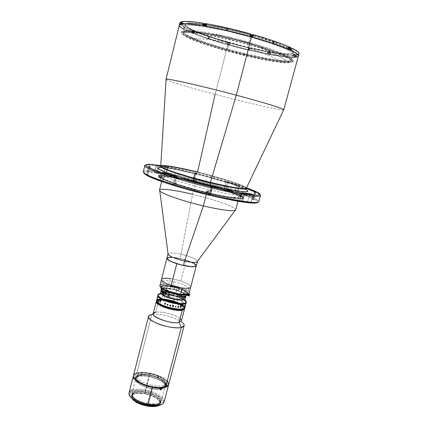 <?xml version="1.0" encoding="UTF-8"?>
<svg xmlns="http://www.w3.org/2000/svg" width="428" height="428" viewBox="0 0 428 428"><rect width="100%" height="100%" fill="white"/><g stroke="black" fill="none" stroke-linecap="round" stroke-linejoin="round"><path stroke-width="0.32" stroke-dasharray="2.14 1.6" d="M239.075 39.761C257.239 44.977 274.07 52.585 289.569 62.59L283.106 62.44C261.941 60.765 208.891 47.043 189.567 38.247C183.2 35.401 180.926 33.48 182.751 32.485C202.102 32.17 220.88 34.593 239.075 39.761C220.88 34.593 202.102 32.17 182.751 32.485C186.72 30.217 219.494 36.005 250.685 44.892C281.934 53.751 298.894 61.958 289.569 62.59C274.07 52.585 257.239 44.977 239.075 39.761L239.075 39.761M161.618 167.482C170.451 168.065 186.849 171.746 196.682 174.153L197.479 172.372C186.223 169.547 162.191 164.357 160.655 166.401C162.191 164.357 186.223 169.547 197.479 172.372L196.682 174.153C208.131 176.892 233.865 183.869 244.896 189.021M246.266 188.545C245.87 185.426 209.881 175.196 197.479 172.372C209.881 175.196 245.87 185.426 246.266 188.545M179.332 25.182C178.337 28.564 201.042 37.439 227.846 44.833L215.134 94.369C189.54 87.601 167.252 80.924 166.085 79.48M166.096 79.255C164.368 80.041 187.764 87.135 215.134 94.369L197.57 172.002C177.048 166.941 159.58 164.074 160.746 166.235M246.266 188.352C247.759 187.362 238.326 183.612 227.124 180.151C215.423 176.62 205.574 173.902 197.57 172.002L197.479 172.372L197.57 172.002C222.817 178.128 248.962 186.736 246.266 188.352M144.808 165.695C145.247 163.218 168.52 167.086 194.815 173.559L195.131 172.859L190.043 171.633L160.789 165.615C170.301 167.177 181.75 169.59 195.131 172.859L194.815 173.559C173.137 168.3 157.713 165.433 148.537 164.941L145.873 165.085M146.799 174.656C133.402 167.717 160.27 170.911 193.397 179.086L194.815 173.559L193.397 179.086C167.123 172.655 143.829 168.99 143.327 171.714M144.092 173.319L143.995 172.735L144.445 172.302L146.916 171.874L157.451 172.725L173.693 175.582L193.301 179.974C225.497 187.71 259.411 199.132 257.731 202.273L257.308 201.235L256.345 200.448L252.916 198.549L240.846 193.729L218.778 186.742L193.301 179.974L193.397 179.086L193.301 179.974C167.177 173.581 144.092 170.012 143.969 172.853M238.396 185.463L237.01 185.073L235.079 192.338L236.459 192.734L238.396 185.463L236.459 192.734L237.759 192.932L237.208 192.67L239.14 185.426L239.696 185.672L238.396 185.463L239.696 185.666L239.14 185.426L237.208 192.67L223.7 188.577L224.566 188.935L225.192 186.56L224.566 188.935L223.705 188.598L226.027 189.053L227.915 181.884L226.027 189.053L237.706 192.953L224.566 188.935L235.079 192.338L237.01 185.073L238.396 185.463M241.676 201.535L243.837 193.461L241.676 201.535L242.671 201.732L244.837 193.665L242.671 201.732L251.011 202.551L247.641 201.583L249.599 194.328L247.641 201.583L251.006 202.556L252.985 194.654L250.845 202.583L242.671 201.732L239.953 200.775L241.676 201.535M242.05 192.932L239.953 200.775L247.641 201.583L239.953 200.775L242.05 192.932M173.399 185.105L175.48 176.871L173.399 185.105L175.031 185.329L174.153 184.939L176.154 177.021L174.153 184.939L175.025 185.308L173.399 185.105M174.33 176.555L172.249 184.789L174.33 176.555M252.862 199.523L254.863 192.119L252.862 199.523L252.172 199.421L253.943 199.892L252.862 199.523L253.927 199.903L253.248 199.79L255.291 192.231L253.248 199.79L252.183 199.411L252.862 199.523M207.559 193.151C227.894 198.068 243.355 200.176 243.414 198.298C244.415 195.944 219.302 187.464 195.131 181.659L195.954 178.444C214.829 183.018 234.849 189.219 241.67 192.723C243.548 193.675 244.436 194.398 244.329 194.89C244.297 196.677 228.841 194.478 208.5 189.534L207.559 193.151L208.5 189.534C182.585 183.339 157.739 174.79 159.269 172.891C159.553 172.168 161.998 172.077 166.599 172.623C173.955 173.543 183.74 175.485 195.954 178.444L195.131 181.659C175.624 176.898 158.734 174.314 158.419 176.315C156.857 178.332 181.659 186.983 207.559 193.151L189.995 188.561L174.378 183.778L163.368 179.648L160.142 178.037L158.408 176.363L160.356 175.651L165.641 175.919L183.783 179.07L206.885 184.677L228.268 191.097L236.267 194.028L241.51 196.457L243.425 198.153L243.264 198.522L241.686 198.94L236.256 198.688L227.482 197.383L207.559 193.151M147.494 174.046L149.377 166.422L147.494 174.046L146.649 173.929L148.473 174.383L147.494 174.046L148.468 174.373L147.623 174.26L149.549 166.465L147.623 174.26L146.649 173.934L147.494 174.046M156.108 173.254L157.959 165.813L156.108 173.254L157.365 173.501L159.216 166.064L157.365 173.501L154.315 172.65L156.108 173.254M154.583 172.634L156.386 165.347L154.583 172.634L163.442 173.864L165.272 166.562L168.011 167.353L167.498 167.321L165.663 174.645L166.182 174.667L163.442 173.864L154.583 172.634M209.228 194.692L211.336 186.603L209.228 194.692L208.415 194.579L210.346 195.082L209.228 194.692L210.325 195.098L209.533 194.97L211.694 186.694L209.533 194.97L208.425 194.601L209.228 194.692M195.452 173.126L196.404 173.442L195.682 173.319L193.847 180.477L194.563 180.589L193.617 180.268L195.452 173.126L193.617 180.268L192.9 180.156L193.847 180.477L195.682 173.319L194.729 173.008L196.393 173.426L195.452 173.126M165.663 174.645L157.365 173.501L165.663 174.645L167.498 167.321L168.011 167.359L165.272 166.562L163.442 173.864L165.663 174.645M160.73 166.257L167.498 167.321L160.73 166.257M160.773 165.818L165.272 166.562L160.773 165.818M160.382 180.793L162.415 172.65L160.382 180.793L172.249 184.789L160.382 180.793M163.041 181.199L159.901 180.541L162.774 181.108L174.153 184.939L163.041 181.199L164.962 173.527L163.041 181.199M225.294 186.175L226.466 181.739L237.01 185.073L225.588 181.392L239.14 185.426L225.652 181.376L226.466 181.739L225.294 186.175M193.617 180.268L194.558 180.573L193.617 180.268M258.844 201.588C260.037 198.341 225.818 186.886 193.397 179.086C232.869 188.497 272.615 202.984 254.382 202.481M194.815 173.559C214.963 178.53 232.115 183.505 246.277 188.481C232.115 183.505 214.963 178.53 194.815 173.559M259.828 194.558L255.586 192.172C258.972 193.724 260.604 194.868 260.47 195.607M195.131 172.859C215.402 177.866 232.532 182.842 246.533 187.79L225.503 181.017L195.131 172.859M246.844 190.096L242.355 187.887L231.644 184.003L204.948 176.245L177.438 169.868L165.609 167.872L160.029 167.45M283.657 109.884C281.592 110.782 246.892 102.816 215.134 94.369C248.695 103.303 285.241 111.601 283.753 109.68M215.134 94.369L227.846 44.833L249.251 50.306L264.643 53.634L282.245 56.566L292.083 57.373L282.245 56.566L264.643 53.634L249.251 50.306L227.846 44.833C260.839 54.105 297.519 60.289 298.396 55.977C297.519 60.289 260.839 54.105 227.846 44.833C207.89 39.242 193.333 34.122 184.174 29.468L191.535 32.865L203.257 37.252L227.846 44.833L228.006 44.207L227.846 44.833L203.257 37.252L191.535 32.865L184.174 29.468M297.412 56.822L298.198 56.33L297.412 56.822M179.332 25.188L179.498 26.001L179.332 25.188M192.942 33.058L192.354 32.956L192.942 33.058M228.236 44.699L227.643 44.592L228.236 44.699M268.709 54.147L268.072 54.051L268.709 54.147M294.55 56.667L293.859 56.571L294.55 56.667M289.216 49.921L288.488 49.825L289.216 49.921M251.257 36.872L250.541 36.781L251.257 36.872M204.712 26.199L204.044 26.087L204.712 26.199M181.552 25.091L180.932 24.985L181.552 25.091M250.615 37.086L276.311 45.245L287.049 49.6L293.116 53.045L294.4 54.698L294.223 55.314L293.522 55.784L290.601 56.287L282.844 55.961L271.775 54.447L243.591 48.541L214.161 40.355L201.524 36.096L191.594 32.121L185.276 28.756L183.441 27.012L183.302 26.317L184.645 25.343L186.143 25.075L190.77 25.017L206.012 26.857L227.215 31.116L250.615 37.086L227.215 31.116L201.524 26.151L193.868 25.231L186.143 25.075L183.698 25.76L183.302 26.317L184.104 27.825L186.929 29.789L194.547 33.395L205.483 37.498L218.804 41.789L243.591 48.541L271.775 54.447L282.844 55.961L290.601 56.287L293.522 55.784L294.223 55.314L294.4 54.698L293.116 53.045L287.049 49.6L276.311 45.245L250.615 37.086M195.591 180.397L196.971 180.862L195.928 180.702L195.682 181.649L195.575 182.077L196.618 182.232L195.238 181.766L195.591 180.397L195.238 181.766L196.618 182.237L194.205 181.627L195.575 182.077L195.928 180.702L194.547 180.236L195.591 180.397M235.742 209.875C236.775 207.361 214.358 199.421 192.573 194.275L181.001 254.232L192.573 194.275L195.687 182.178C217.504 187.411 240.071 195.045 239.145 197.142C237.476 198.651 226.717 197.105 206.863 192.504L206.344 194.489L206.863 192.504C183.649 186.977 161.335 179.204 162.715 177.379C162.982 175.582 178.107 177.882 195.687 182.178L192.573 194.275C175.025 190.037 159.869 188.031 159.516 190.16M161.757 284.492L168.75 284.615L170.291 278.601C179.68 279.816 191.674 284.727 190.722 287.06C190.674 285.315 187.378 283.32 180.835 281.078L186.255 260.192C192.846 262.375 196.19 264.236 196.297 265.777C195.462 263.429 190 260.994 179.904 258.48L181.001 254.232C173.533 252.659 169.215 252.504 168.044 253.767C169.215 252.504 173.533 252.659 181.001 254.232L179.904 258.48C172.27 256.891 167.942 256.789 166.915 258.18C167.155 256.238 177.545 257.362 186.255 260.192L180.835 281.078C172.184 278.179 161.784 277.28 161.474 279.5M195.232 181.258L195.184 181.713C170.713 175.694 151.753 173.586 161.324 178.556C167.418 181.911 187.844 188.39 207.489 193.082L207.676 192.696C187.817 187.951 167.171 181.402 161.019 178.032C152.315 173.511 167.209 174.774 189.058 179.808L195.232 181.258C224.807 188.304 253.59 198.929 240.306 198.539C234.073 198.319 223.197 196.372 207.676 192.696L207.489 193.082C222.844 196.714 233.608 198.635 239.787 198.849C252.964 199.229 224.481 188.689 195.184 181.713L195.232 181.258M160.971 175.721L162.383 176.202L161.201 176.026L160.837 177.492L162.014 177.663L160.602 177.181L160.971 175.721L160.602 177.181L159.425 177.01L160.837 177.492L161.201 176.026L159.788 175.544L160.971 175.721M207.398 191.102L208.96 191.648L207.821 191.487L207.419 193.017L208.564 193.178L207.002 192.632L207.398 191.102L207.002 192.632L205.857 192.472L207.419 193.017L207.821 191.487L206.253 190.941L207.398 191.102M240.595 194.997L242.12 195.521L241.108 195.371L240.723 196.8L241.734 196.95L240.215 196.425L240.595 194.997L240.215 196.425L239.204 196.281L240.723 196.8L241.108 195.371L239.584 194.847L240.595 194.997M197.057 261.893C199.609 260.556 190.588 256.319 181.001 254.232C190.909 256.693 196.388 259.074 197.447 261.374M192.573 194.275C216.29 199.855 240.167 208.655 235.159 210.383M195.184 181.713L173.95 177.197L165.984 176.031L160.762 175.764L158.841 176.47L160.559 178.128L165.946 180.648L174.656 183.815L198.752 190.888L219.912 195.869L235.892 198.571L241.269 198.817L242.837 198.41L242.997 198.041L242.125 197.014L239.723 195.633L228.006 191.059L210.656 185.752L195.184 181.713M195.687 182.178L209.816 185.864L225.631 190.711L236.251 194.863L238.401 196.115L239.156 197.041L237.524 197.725L232.602 197.485L218.093 195.024L198.966 190.519L177.171 184.126L169.258 181.253L164.325 178.963L162.704 177.443L164.395 176.785L169.097 177.01L176.325 178.064L195.687 182.178M160.602 177.181L162.009 177.674L159.714 177.165L160.602 177.181M175.63 183.778L177.117 184.302L174.752 183.783L175.63 183.778M207.002 192.632L208.564 193.178L206.408 192.734L205.895 192.456L207.002 192.632M234.169 197.886L235.748 198.431L233.485 197.934L234.169 197.886M240.215 196.425L241.74 196.944L240.215 196.425M223.732 189.738L225.171 190.225L223.732 189.738M169.525 176.598L170.884 177.069L169.525 176.598M171.708 257.233L182.093 259.004L192.199 262.455M196.259 265.344L196.297 265.772M167.064 257.907L167.348 257.677M177.08 263.605L183.928 265.424L189.064 266.28L193.74 266.393L195.173 265.938L195.473 265.446L193.943 263.691L188.438 261.123L180.728 258.838L173.303 257.576L168.557 257.747L167.755 258.384L167.883 258.988L171.355 261.396L177.08 263.605M250.771 35.257C273.481 41.623 290.767 48.53 292.961 51.74C297.754 57.555 261.888 52.072 229.215 42.832L229.248 42.436C262.161 51.751 298.327 57.266 293.533 51.387C291.334 48.134 273.909 41.158 251.001 34.732L248.732 43.068C274.466 50.22 292.602 57.678 291.356 60.07C290.703 63.713 257.538 57.951 227.493 49.546L229.215 42.832C259.288 51.307 292.57 56.822 293.314 52.826C294.63 50.188 276.536 42.468 250.771 35.257C217.895 25.883 184.816 20.956 185.303 24.894C184.356 28.002 204.825 36.091 229.215 42.832L227.493 49.546C203.123 42.853 182.628 35.005 183.505 32.175C182.943 28.558 215.894 33.78 248.732 43.068L251.001 34.732L256.554 36.332L280.131 44.271L289.2 48.321L293.538 51.392L293.731 52.772L293.046 53.254L290.189 53.784L282.582 53.516L271.721 52.066L244.051 46.304L215.15 38.258L202.765 34.047L193.039 30.11L186.87 26.771L185.731 25.846L184.966 24.332L186.314 23.347L187.79 23.075L192.349 22.989L207.312 24.744L228.087 28.885L251.001 34.732C221.116 26.22 189.861 21.058 185.806 23.529C180.156 25.83 202.086 34.952 229.248 42.436L229.215 42.832C202.257 35.406 180.509 26.375 186.137 24.112C190.171 21.689 221.153 26.825 250.771 35.257M208.709 38.804L209.142 38.975L208.548 38.878L209.083 36.765L209.677 36.862L209.244 36.685L208.709 38.804L208.12 38.702L208.548 38.878L209.137 38.98L208.709 38.804L209.244 36.685L208.65 36.589L209.083 36.765L208.548 38.878L208.115 38.707L208.709 38.804M249.069 50.023L249.471 50.183L248.855 50.081L249.401 47.99L250.016 48.091L249.615 47.931L249.069 50.023L249.615 47.931L249 47.829L249.401 47.99L248.855 50.081L248.454 49.921L249.069 50.023M273.38 43.726L273.824 43.913L273.091 43.8L273.733 41.377L274.471 41.489L274.027 41.297L273.38 43.726L274.027 41.297L273.289 41.19L273.733 41.377L273.091 43.8L272.641 43.613L273.38 43.726M226.829 30.634L227.316 30.837L226.61 30.73L227.241 28.275L227.942 28.382L227.455 28.173L226.829 30.634L227.455 28.173L226.749 28.071L227.241 28.275L226.61 30.73L226.123 30.527L226.829 30.634M298.204 54.506L297.053 54.87L293.661 54.094L296.278 55.003L292.164 55.18L279.345 53.96L254.746 49.343L234.678 44.453L227.947 42.324L227.108 42.388L226.733 43.849L227.402 42.281L227.027 43.747L229.585 44.459L229.986 42.977L208.302 36.664L192.9 31.046L194.569 31.324L194.093 30.977L191.273 30.367L190.893 31.881L192.22 32.111L192.595 30.597L192.22 32.111L194.376 32.806L193.847 32.79L194.221 31.276L193.847 32.79L190.893 31.881L194.307 32.838L192.525 32.56L192.9 31.046L194.756 31.298L191.273 30.367L183.746 26.723L180.857 24.701L179.888 22.909C179.744 24.583 183.537 27.071 191.273 30.367L190.893 31.881L192.525 32.56L192.9 31.046C202.048 34.754 213.449 38.536 227.108 42.388L226.733 43.849L228.006 44.207L226.733 43.849L227.375 43.758L229.585 44.459L228.006 44.207L229.285 44.56L229.964 42.993L229.585 44.459L229.285 44.56L229.665 43.1C243.441 46.882 256.506 49.921 268.859 52.227L268.468 53.703L267.447 53.233L270.731 54.115L267.43 53.2L270.731 54.115L271.122 52.633L270.277 52.264L269.886 53.741L270.277 52.264L267.821 51.724L267.623 53.329L268.014 51.852L268.859 52.227L268.468 53.703L270.731 54.115L271.122 52.633C283.143 54.752 291.527 55.544 296.278 55.003L295.86 56.555L293.715 55.945L296.631 56.426L295.86 56.555L293.191 55.677L296.631 56.426L297.053 54.87L295.39 54.404L294.967 55.961L295.39 54.404L293.608 54.126L294.619 54.538L294.202 56.095L294.619 54.538L296.278 55.003L295.86 56.555L296.631 56.426L297.053 54.87L298.867 53.998M288.857 49.327L287.771 48.872L288.52 48.904L288.97 47.241L288.215 47.219L289.301 47.674L288.857 49.327L287.846 48.84L290.12 49.183L288.52 48.904L288.97 47.241L290.569 47.519L288.237 47.198L290.425 47.931L289.981 49.589L288.857 49.327L289.301 47.674L290.51 47.947L289.981 49.589L288.857 49.327M249.792 35.786L253.226 36.455L250.99 36.289L251.429 34.615L250.99 36.289L249.792 35.786L250.241 34.063L250.578 34.283L250.273 34.037L249.829 35.754L250.23 35.615L249.792 35.786L250.241 34.063M250.813 34.374L251.3 34.534L250.813 34.374M204.579 25.653L203.594 25.322L203.969 23.824L203.594 25.322L202.487 24.835L204.579 25.653L205.001 23.957L204.579 25.653L206.312 25.921L204.579 25.653M204.306 23.738L206.74 24.219L206.451 24.021L206.023 25.723L206.451 24.021L205.344 23.535L206.74 24.209L204.306 23.738M180.065 23.829L183.072 24.845L179.733 24.091L181.488 24.578L181.879 22.973L181.488 24.578L183.082 24.835L181.825 24.321L182.221 22.711L181.825 24.321L180.065 23.829M181.563 24.519L182.435 24.647L181.563 24.519M180.381 22.55L183.478 23.224L180.461 22.213L183.468 23.24L180.381 22.55M204.916 25.236L206.023 25.723L204.916 25.236M204.68 25.594L205.627 25.734L204.68 25.594M251.14 36.241L252.156 36.391L251.14 36.241M250.68 33.887L250.273 34.037L250.68 33.887M252.092 34.738L252.648 34.845L252.092 34.738M291.58 49.867L289.981 49.589L291.58 49.867M289.034 49.29L290.061 49.45L289.034 49.29M294.373 56.063L295.341 56.223L294.373 56.063M268.581 53.575L269.474 53.719L268.581 53.575M228.178 44.148L229.017 44.282L228.178 44.148M192.937 32.512L193.766 32.64L192.937 32.512M298.396 55.966L298.198 56.33M183.125 28.323L183.724 28.425L183.125 28.323M284.385 56.55L285.043 56.651L284.385 56.55M296.112 54.484L296.829 54.591L296.112 54.484M188.705 24.401L189.347 24.508L188.705 24.401M192.777 33.159L193.6 33.304L192.777 33.159M228.012 44.774L228.846 44.924L228.012 44.774M268.41 54.206L269.298 54.34L268.41 54.206M294.191 56.731L295.16 56.87L294.191 56.731M288.846 50.001L289.868 50.14L288.846 50.001M250.947 36.974L251.948 37.145L250.947 36.974M204.498 26.322L205.44 26.477L204.498 26.322M181.392 25.209L182.258 25.354L181.392 25.209M209.244 36.685L208.655 36.583L209.244 36.685M285.241 54.34L284.577 54.249L285.241 54.34M274.027 41.297L273.294 41.206L274.027 41.297M189.438 21.924L188.796 21.817L189.438 21.924M227.455 28.173L226.76 28.061L227.455 28.173M297.048 52.136L296.331 52.034L297.048 52.136M249.615 47.931L249.005 47.845L249.615 47.931M183.805 26.001L183.205 25.899L183.805 26.001M170.291 278.601L168.75 284.615L168.867 285.679C163.261 285.005 160.489 285.476 160.543 287.086L161.094 285.99L162.801 285.481L168.867 285.679L168.75 284.615C163.475 283.957 160.527 284.294 159.911 285.62M189.117 293.175C190.096 290.751 178.134 285.781 168.75 284.615C181.124 286.091 195.082 293.538 186.651 294.4M187.855 294.148C190.241 292.073 178.353 286.84 168.867 285.679L176.678 287.349L183.724 289.949L187.715 292.645L188.079 293.747L187.25 294.55M169.108 285.877L176.571 287.472L182.333 289.51L186.271 291.719L187.352 292.913L187.453 293.587L186.661 294.352L184.784 294.753L179.707 294.539L173.297 293.26L167.129 291.238L162.731 288.964L161.404 287.718L161.201 286.696L162.121 285.974L164.079 285.615L169.108 285.877M229.403 38.573L229.569 37.225L229.055 38.204C240.044 40.735 253.109 44.394 268.244 49.188C282.651 53.891 294.18 59.016 293.458 61.06C290.954 64.756 258.769 58.176 244.174 54.527L244.335 53.377L243.923 54.249C257.977 57.769 288.852 64.072 291.233 60.519C292.105 55.94 246.945 42.361 229.403 38.573C213.658 34.668 184.698 29.19 183.393 32.63C182.793 34.759 194.917 39.916 208.388 44.271C222.442 48.69 234.282 52.013 243.923 54.249L244.335 53.377L244.174 54.527C234.164 52.2 221.848 48.744 207.227 44.148C193.21 39.617 180.568 34.245 181.183 32.025C182.531 28.441 212.63 34.128 229.055 38.204L229.569 37.225L228.889 39.553L229.055 38.204C212.63 34.128 182.531 28.441 181.183 32.025C180.568 34.245 193.21 39.617 207.227 44.148C221.848 48.744 234.164 52.2 244.174 54.527L243.757 55.399L243.923 54.249C234.282 52.013 222.442 48.69 208.388 44.271C194.917 39.916 182.793 34.759 183.393 32.63C184.698 29.19 213.658 34.668 229.403 38.573C246.945 42.361 292.105 55.94 291.233 60.519C288.852 64.072 257.977 57.769 243.923 54.249L243.757 55.399L244.174 54.527C258.769 58.176 290.954 64.756 293.458 61.06C294.18 59.016 282.651 53.891 268.244 49.188C253.109 44.394 240.044 40.735 229.055 38.204L228.889 39.553L229.403 38.573M182.109 23.096L180.91 22.802L181.814 23.321L180.744 22.903L182.109 23.096L180.734 22.877L181.814 23.321L181.509 24.562L180.429 24.118L181.804 24.337L182.109 23.096L181.804 24.337L182.884 24.781L181.509 24.562L181.814 23.321L183.189 23.54L182.109 23.096L183.168 23.556L181.814 23.321L183.072 23.38L182.109 23.096M182.467 23.941L182.381 23.107L182.467 23.941L182.633 23.251L182.248 23.214L182.077 23.898L182.467 23.941M182.125 22.968L180.905 22.791L182.67 23.358L182.125 22.968M182.248 23.214L181.354 22.893L182.248 23.214M181.183 23.583L181.44 23.722L181.354 22.893L181.183 23.583L181.354 22.893L181.739 22.93L181.574 23.62L181.183 23.583M204.525 24.626L205.477 24.878M206.178 24.38L205.21 24.059L206.178 24.38L205.852 25.696L206.178 24.38L204.092 24.038L203.765 25.348L203.514 25.177L206.098 25.862L203.765 25.348L204.092 24.038L206.178 24.38M204.049 23.808L206.323 24.359L204.033 23.743M204.311 24.626L204.718 24.803L204.9 24.075L204.498 23.898L204.311 24.626M204.9 24.075L205.847 24.23L204.9 24.075L204.718 24.803L205.392 24.968L205.574 24.241L204.9 24.075M251.183 34.561L250.856 35.299L251.097 34.545L252.215 34.893L252.022 35.631L252.354 34.871M250.605 34.475L252.777 35.037M250.53 34.475L250.038 35.813L252.638 36.514L252.953 35.214L252.606 36.541L250.006 35.84L250.38 34.486L252.953 35.214M289.927 48.615L288.98 48.375M290.366 48.284L290.751 48.129M288.333 47.674L289.077 47.562L290.195 48.091L288.322 47.647L290.221 48.262L289.879 49.541L287.98 48.926L288.622 48.953L289.077 47.562L289.719 47.701L288.97 47.669L290.43 48.048L288.97 47.669L288.622 48.953L290.526 49.562L289.879 49.541L290.221 48.262L290.869 48.284M288.863 48.434L289.435 48.621L289.628 47.909L289.05 47.722L288.863 48.434M288.509 47.567L290.762 48.086M289.055 47.642L290.211 48.011L289.055 47.642M289.435 48.621L290.018 48.722L290.211 48.011L289.628 47.909L289.435 48.621M294.576 54.886L295.994 54.977L295.24 54.645L296.09 55.142L294.576 54.886L296.106 55.126L295.24 54.768L294.913 55.972L295.78 56.325L294.255 56.084L294.576 54.886L294.255 56.084L293.383 55.731L294.913 55.972L295.24 54.768L293.715 54.554L295.24 54.645L293.881 54.447L294.576 54.886M294.159 55.191L294.341 54.527L294.159 55.191L294.341 54.527L294.79 54.586L294.608 55.249L294.159 55.191M294.651 54.747L296.01 54.966L294.651 54.747M294.79 54.586L295.55 54.864L294.79 54.586M295.368 55.533L295.395 54.752L295.368 55.533L295.55 54.864L295.095 54.805L294.919 55.474L295.368 55.533M269.373 52.986L268.484 52.762M268.083 52.221L270.089 52.537L268.083 52.221L270.191 52.681L269.886 53.826L267.778 53.361L268.083 52.221L267.618 53.249L269.726 53.714L270.031 52.569L267.917 52.109L269.956 52.425L268.083 52.221M269.517 53.051L269.207 52.917L269.378 52.28L269.688 52.414L269.517 53.051M268.222 52.114L270.1 52.526L268.222 52.114M269.378 52.28L268.495 52.12L269.378 52.28L269.207 52.917L268.613 52.767L268.779 52.13L269.378 52.28M228.91 43.635L229.183 42.966L228.91 43.635M229.606 43.121L227.632 42.591L229.606 43.121M229.183 42.966L228.076 42.725L229.183 42.966M228.022 43.319L228.183 42.688L228.022 43.319M229.697 43.282L229.408 44.41L227.188 43.811L227.493 42.666L229.713 43.265L227.493 42.666L227.204 43.795L229.408 44.41L229.697 43.282M192.755 31.656L193.649 31.891M192.627 30.993L193.98 31.415L192.172 30.977L194.023 31.576L193.734 32.742L191.878 32.143L192.333 32.159L192.627 30.993L192.333 32.159L194.189 32.758L193.734 32.742L194.023 31.576L194.478 31.592L192.627 30.993L194.371 31.442L192.627 30.993M193.681 31.886L193.119 31.715L193.279 31.062L193.841 31.239L193.681 31.886M192.734 30.896L194.387 31.415L192.734 30.896M193.916 31.33L192.798 30.982L193.916 31.33M193.119 31.715L192.637 31.629L192.798 30.982L193.279 31.062L193.119 31.715M161.345 176.668L161.185 177.315L161.345 176.668M161.533 176.657L161.11 176.507L160.949 177.149L161.372 177.304L161.533 176.657M161.773 177.449L159.714 176.887L161.773 177.449M161.372 177.304L160.158 177.026L161.372 177.304M175.662 183.077L176.304 183.243L176.138 183.912L175.491 183.746L175.662 183.077M176.325 183.131L175.683 182.97L175.512 183.639L176.159 183.799L176.325 183.131M176.785 183.96L174.731 183.489L176.785 183.96M176.159 183.799L175.175 183.607L176.159 183.799M206.799 191.792L206.81 192.579L206.799 191.792M207.516 192.6L206.152 192.354L207.516 192.6M207.072 192.53L207.89 192.825L207.072 192.53M208.067 192.151L207.89 192.825L208.067 192.151M234.608 197.18L234.079 197.078L233.902 197.736L234.432 197.838L234.608 197.18M234.688 197.329L235.218 197.431L235.042 198.089L234.512 197.987L234.688 197.329M233.875 197.661L235.555 198.191L233.875 197.661M233.902 197.736L235.042 198.089L233.902 197.736M240.22 195.655L239.937 196.313L240.22 195.655M240.108 195.682L240.568 195.842L240.402 196.473L239.937 196.313L240.108 195.682M239.498 196.158L241.553 196.714L239.498 196.158M239.937 196.313L241.092 196.575L239.937 196.313M224.422 189.155L223.833 189.005L223.673 189.615L224.261 189.764L224.422 189.155M223.881 189.112L224.47 189.262L224.309 189.871L223.721 189.722L223.881 189.112M223.149 189.577L224.989 190.005L223.149 189.577M223.721 189.722L224.577 189.893L223.721 189.722M196.168 181.311L196.013 181.916L196.168 181.311M195.2 181.782L196.436 182.018L195.2 181.782M195.601 181.852L194.884 181.6L195.601 181.852M169.83 176.015L170.355 176.122L170.2 176.737L169.675 176.636L169.83 176.015M169.863 175.908L169.338 175.806L169.183 176.422L169.707 176.529L169.863 175.908M170.173 176.785L168.68 176.32L170.173 176.785M170.2 176.737L169.167 176.475L170.2 176.737M174.153 281.747L172.917 286.551C166.064 285.192 162.148 285.278 161.163 286.797C161.736 289.226 166.61 291.575 175.78 293.854L177.069 288.879C167.888 286.594 163.004 284.272 162.415 281.908C163.389 280.431 167.3 280.377 174.153 281.747C183.205 283.989 188.063 286.311 188.727 288.707C187.833 290.173 183.949 290.232 177.069 288.879L175.78 293.854L179.578 294.523L184.698 294.764L187.293 293.902L187.368 292.95L186.33 291.762L182.44 289.558L176.705 287.509L169.237 285.899L164.165 285.61L162.175 285.952L161.217 286.664L161.196 287.311L162.116 288.488L164.983 290.275L170.569 292.474L175.78 293.854C182.654 295.192 186.544 295.106 187.448 293.597C186.801 291.136 181.959 288.788 172.917 286.551L174.153 281.747M163.79 287.552L165.55 287.932L167.262 287.129L165.213 286.198L166.348 286.155L173.971 287.199L178.909 288.643L182.97 290.382L184.8 291.543L185.8 293.046L184.543 293.993L182.526 294.207L174.768 293.191L166.749 290.526L168.445 290.382L165.791 288.622L162.934 287.862L162.806 287.477L163.79 287.552M162.677 291.575C164.234 290.799 167.332 290.88 171.954 291.816L171.655 292.982C168.081 292.233 165.331 292.035 163.416 292.372L166.765 292.254L171.655 292.982L171.954 291.816C179.423 293.661 183.414 295.625 183.928 297.695C183.168 298.979 179.953 299.076 174.282 297.979L167.728 296.042C163.972 294.523 162.148 293.207 162.255 292.094L162.624 291.612M173.977 299.177L174.282 297.979L173.977 299.177L181.322 299.889L183.248 299.365L183.564 298.337L182.248 296.973L179.525 295.481L171.655 292.982C179.123 294.822 183.109 296.786 183.623 298.878C182.858 300.167 179.642 300.269 173.977 299.177C166.422 297.305 162.415 295.336 161.955 293.271L163.357 292.388L162.421 292.725L161.934 293.426L162.383 294.362L163.742 295.448L168.675 297.701L173.977 299.177M164.384 292.816L169.964 292.982L177.197 294.903L181.916 297.492L182.365 298.573L181.354 299.268L175.705 299.156L168.29 297.187L165.363 295.855L163.592 294.555L163.239 293.496L164.347 292.827M156.274 301.606L158.793 300.242L155.728 312.231L151.79 314.489L136.88 372.927C134.927 373.51 133.782 374.404 133.445 375.607M181.381 321.016C182.933 317.335 163.116 310.605 155.728 312.231L153.176 313.719M167.428 381.241L162.48 377.501L158.178 375.511L153.304 373.901L148.243 372.809L143.401 372.312L136.88 372.927L151.79 314.489C161.19 312.392 186.105 320.893 184.158 325.644M138.025 373.494L141.342 372.954L146.943 373.163L151.576 373.992L157.616 375.87L162.71 378.368L165.454 380.444L167 382.504L167.193 384.376L166.546 385.435L165.288 386.291L159.842 387.329L152.202 386.612L145.782 384.858L140.207 382.359L135.756 378.812L134.986 377.442L135.002 375.607L136.398 374.174L138.025 373.494M168.637 384.708C170.943 378.577 146.483 369.61 136.88 372.927M151.79 314.489L155.728 312.231L158.793 300.242C166.15 298.814 186.041 305.469 184.548 308.92M179.723 318.357L182.028 322.204C176.368 317.517 159.259 313.093 152.036 314.446L155.92 312.199C161.602 311.145 175.261 314.682 179.723 318.357C182.157 320.363 181.948 321.728 179.107 322.445M160.842 389.111L163.041 388.608L165.657 386.398C167.685 381.054 146.472 373.259 138.18 376.196L138.517 374.885C146.804 371.975 168.022 379.759 166.005 385.077L163.389 387.276L163.041 388.608L163.389 387.276L164.85 386.575L165.984 385.147L166.016 383.996L165.465 382.739L163.619 380.77L160.709 378.839L154.198 376.132L148.361 374.762L142.866 374.323L138.517 374.885L136.414 375.934L135.676 376.891L135.521 378.01L136.971 380.588L140.587 383.263L144.407 385.082L148.805 386.548L154.883 387.731L160.291 387.87L163.389 387.276C155.434 390.523 133.306 382.439 135.569 377.202L138.517 374.885L138.18 376.196L135.232 378.529C133.274 383.162 151.095 390.689 160.661 389.132M138.747 375.003L143.011 374.447L146.991 374.677L152.716 375.811L156.867 377.18L161.581 379.497L164.111 381.423L165.529 383.333L165.7 385.066L164.582 386.468L163.154 387.153L158.895 387.805L151.844 387.142L145.921 385.526L140.78 383.221L136.666 379.936L135.949 378.668L135.965 376.966L136.682 376.03L138.747 375.003M156.439 300.959C157.541 299.167 161.779 298.985 169.156 300.413L169.135 300.493C161.827 299.076 157.59 299.247 156.429 301.002M184.709 308.315C183.976 305.469 178.786 302.864 169.135 300.493L169.156 300.413C178.883 302.805 184.072 305.426 184.719 308.272M156.311 301.446C157.418 299.648 161.656 299.461 169.033 300.889L169.012 300.97C161.704 299.552 157.467 299.723 156.306 301.489M184.58 308.797C183.853 305.95 178.663 303.34 169.012 300.97L169.033 300.889C178.76 303.281 183.949 305.908 184.591 308.759M156.354 301.285C157.483 299.472 161.779 299.3 169.242 300.766L169.221 300.847C161.821 299.391 157.531 299.552 156.343 301.323M184.602 308.716C183.874 305.87 178.685 303.259 169.033 300.889L169.055 300.809C161.677 299.381 157.434 299.568 156.332 301.365L157.023 300.563L158.146 300.14L161.704 299.857L166.54 300.338L171.944 301.505L177.133 303.185L181.354 305.143L183.987 307.09L184.612 308.679C183.965 305.827 178.781 303.201 169.055 300.809L169.033 300.889C161.725 299.472 157.488 299.643 156.322 301.403L158.039 300.242L161.554 299.932L166.364 300.392L171.756 301.537L176.962 303.211L181.226 305.159L183.912 307.117L184.586 308.775M158.504 301.135L158.007 302.259L158.82 303.441L163.373 306.116L170.408 308.417L178.465 309.562L181.563 309.251L182.767 308.588L182.981 307.967L181.456 305.999L177.401 303.81L171.778 301.9L165.855 300.702L160.976 300.488L158.51 301.135M184.623 308.636C183.922 305.817 178.786 303.222 169.221 300.847L169.242 300.766C178.883 303.163 184.013 305.774 184.634 308.599C183.987 305.747 178.802 303.126 169.076 300.729C161.763 299.311 157.531 299.482 156.364 301.242M156.295 301.526C157.397 299.728 161.634 299.541 169.012 300.97L168.99 301.045C161.682 299.632 157.445 299.803 156.284 301.569L158.002 300.403L161.511 300.092L166.321 300.552L171.719 301.697L176.924 303.366L181.188 305.319L183.869 307.277L184.543 308.941M169.162 301.526L162.549 300.686L158.66 301.248L157.991 301.879L158.125 302.922L161.522 305.522L166.802 307.668L174.185 309.423L179.423 309.792L181.568 309.476L182.729 308.797L182.622 307.432L179.937 305.303L175.073 303.179L169.162 301.526M184.559 308.882C183.831 306.031 178.642 303.42 168.99 301.045L169.012 300.97C178.738 303.361 183.928 305.988 184.57 308.839M156.418 301.039C157.52 299.247 161.757 299.065 169.135 300.493L169.114 300.568C161.805 299.156 157.568 299.327 156.407 301.082M184.687 308.395C183.96 305.549 178.765 302.944 169.114 300.568L169.135 300.493C178.867 302.885 184.051 305.506 184.698 308.353M156.397 301.119C157.499 299.327 161.736 299.145 169.114 300.568L169.097 300.649C161.784 299.236 157.547 299.407 156.386 301.162M184.666 308.476C183.938 305.629 178.749 303.019 169.097 300.649L169.114 300.568C178.845 302.965 184.029 305.587 184.677 308.433M156.375 301.2C157.477 299.407 161.72 299.226 169.097 300.649L169.097 300.649C178.824 303.045 184.008 305.667 184.655 308.518M169.199 301.365L162.587 300.526L158.537 301.184L157.953 302.04L158.451 303.158L161.565 305.357L166.845 307.502L174.228 309.262L180.279 309.567L182.772 308.636L182.665 307.272L179.979 305.148L175.116 303.019L169.199 301.365M184.752 308.155C184.019 305.308 178.829 302.703 169.178 300.333L169.199 300.253C163.908 299.172 160.067 299.012 157.681 299.76C160.067 299.012 163.908 299.172 169.199 300.253L169.178 300.333C161.864 298.915 157.632 299.086 156.471 300.836M156.477 300.798L157.675 299.76M156.52 300.638L157.718 299.6C160.109 298.851 163.945 299.017 169.237 300.092L169.199 300.253C176.309 301.89 181.253 303.95 184.035 306.427C181.253 303.95 176.309 301.89 169.199 300.253L178.31 303.045L182.237 305.02L184.035 306.427M184.773 308.069L184.308 306.737L184.762 308.112M156.498 300.718L157.697 299.68C160.088 298.931 163.929 299.092 169.221 300.172C176.331 301.81 181.279 303.869 184.056 306.346C181.279 303.869 176.331 301.81 169.221 300.172C163.929 299.092 160.088 298.931 157.702 299.68L156.509 300.675M157.681 299.76L161.714 299.295L169.237 300.092C176.357 301.735 181.306 303.794 184.083 306.271C181.306 303.794 176.357 301.735 169.237 300.092C163.945 299.017 160.109 298.851 157.723 299.6L156.53 300.595M184.816 307.909L184.131 306.32L184.805 307.951M184.794 307.989L184.11 306.4L184.784 308.032M184.308 306.737L184.757 308.133M169.365 300.729L162.752 299.884L158.74 300.515L158.194 301.071L158.333 302.109L161.731 304.704L168.231 307.218L174.399 308.604L179.637 308.973L181.777 308.663L182.943 307.989L182.831 306.625L180.145 304.506L175.282 302.382L169.365 300.729M156.562 300.472L157.761 299.44C160.147 298.69 163.988 298.856 169.279 299.937L169.258 300.012C163.967 298.937 160.131 298.771 157.745 299.52L156.552 300.515M156.541 300.552L157.739 299.52C160.131 298.771 163.967 298.937 169.258 300.012C176.384 301.654 181.333 303.72 184.11 306.197C181.333 303.72 176.384 301.654 169.258 300.012L169.279 299.937C176.416 301.58 181.37 303.645 184.136 306.127C181.37 303.645 176.416 301.58 169.279 299.937C163.988 298.856 160.147 298.69 157.766 299.44L156.573 300.435M184.859 307.748L184.179 306.17L184.848 307.791M184.837 307.828L184.158 306.245L184.826 307.871M157.761 299.365C160.136 298.61 163.983 298.771 169.301 299.857L169.301 299.857C176.448 301.505 181.408 303.57 184.168 306.052C180.728 301.975 162.517 297.332 157.83 299.338M157.755 299.365L156.584 300.392L156.878 299.889M184.206 306.095L184.869 307.705L184.885 306.603L184.789 306.951L184.206 306.095M156.455 300.879C157.558 299.086 161.8 298.905 169.178 300.333L169.156 300.413C161.848 298.995 157.611 299.167 156.45 300.921M184.73 308.235C183.997 305.389 178.808 302.783 169.156 300.413L169.178 300.333C178.904 302.73 184.094 305.346 184.741 308.192M151.935 386.928C159.484 388.143 163.871 387.447 165.106 384.847L165.08 383.702C163.319 380.075 158.205 377.298 149.741 375.361L150.137 373.826C160.002 376.207 165.128 379.358 165.513 383.279C164.288 385.863 159.895 386.548 152.347 385.334L151.935 386.928L159.762 387.474L163.384 386.618L164.855 385.419L165.122 383.868L165.936 384.023L165.893 385.157L165.283 386.136L162.426 387.511L157.766 387.918L151.999 387.276L146.034 385.676L140.823 383.37L137.169 380.738L135.617 378.186L136.441 378.341L137.351 380.134L139.426 382.017L143.696 384.398L151.935 386.928L152.347 385.334C142.331 382.9 137.174 379.743 136.869 375.875C138.196 373.248 142.615 372.569 150.137 373.826L149.741 375.361L144.471 374.741L139.223 375.265L136.853 376.667L136.42 378.181L135.596 378.02L135.762 376.918L136.489 375.977L139.491 374.709L144.113 374.388L149.682 375.046L155.401 376.576L160.468 378.769L164.149 381.316L165.898 383.857L165.08 383.702L163.432 381.3L159.949 378.887L155.155 376.811L149.741 375.361C142.219 374.109 137.795 374.8 136.468 377.442L136.441 378.341C137.902 382.011 143.064 384.874 151.935 386.928M173.003 286.776L171.104 286.509L170.59 288.509L171.082 288.863L172.382 289.178L173.003 286.776L172.382 289.178L174.217 289.291L174.736 287.295L178.834 288.504L178.316 290.505L174.217 289.291L174.736 287.295L173.003 286.776M162.426 286.364L161.811 288.718L164.448 288.221L164.004 287.964L164.518 285.952L164.004 287.964L161.848 288.37L164.004 287.964L164.448 288.221L161.811 288.718L162.362 286.343L165.064 285.802L167.268 286L166.754 288.012L164.448 288.221L171.082 288.863L166.396 288.253L170.59 288.509L166.754 288.012L167.268 286L171.104 286.509L170.59 288.509L171.082 288.863L176.213 290.104L181.932 292.222L185.522 294.453L186.169 295.93L185.522 294.453L185.929 294.448L186.458 292.431L186.153 292.03L184.891 291.206L184.415 293.581L180.921 291.768L181.504 291.736L182.028 289.729L179.284 288.493L178.834 288.504L178.316 290.505L178.663 290.896L173.656 289.419L178.316 290.505L184.366 293.217L181.504 291.736L182.028 289.729L184.891 291.206L184.415 293.581L185.929 294.448L186.464 295.657L185.929 294.448L186.458 292.431L186.993 293.624L186.324 293.892L186.175 294.86L186.298 294.378L184.227 294.828L181.83 294.55L181.445 294.913L174.373 293.373L173.773 293.549L169.531 292.308L169.194 291.837L163.368 289.665L163.389 289.093L161.934 288.231L161.543 287.06L161.024 289.093L161.297 290.13L161.233 289.232L161.811 288.718L161.024 289.093L161.543 287.06L162.426 286.364L161.8 288.793M186.993 293.624L186.699 294.742L186.993 293.624M186.533 294.694L186.592 294.148L186.533 294.694M185.848 296.101L185.672 296.47L185.848 296.101M161.859 290.147L162.619 288.964L164.86 288.515L172.655 289.392L177.069 290.58L181.841 292.463L184.794 294.384L185.351 295.662L184.168 296.497L181.392 296.748L174.036 295.705L166.513 293.25L163.517 291.645L161.859 290.147M161.827 288.654L161.934 288.231L161.827 288.654M163.913 288.419L164.149 289.05L163.56 289.649L163.459 289.007L163.913 288.419M163.94 288.552L163.614 289.51L163.94 288.552M165.663 290.029L166.257 290.345L166.465 289.547L165.663 290.029L166.808 290.933L166.524 290.409L167.07 289.927L166.23 289.43L167.38 290.264L166.808 290.933L165.973 290.435L166.535 289.911M161.335 290.189L161.522 289.162L161.848 288.873L161.64 289.686L161.87 288.863L162.373 288.632L162.062 289.847L162.405 288.622L163.073 288.451L162.907 289.248L163.116 288.44C167.241 287.557 178.685 290.184 183.526 293.121L182.74 296.139C177.727 293.052 165.668 290.393 161.923 291.564C165.668 290.393 177.727 293.052 182.74 296.139L182.526 296.331C177.486 293.223 165.267 290.596 161.838 291.896L165.807 291.607L172.356 292.608L178.027 294.282L182.74 296.139L184.104 297.064M161.591 290.548L161.345 290.205M162.057 290.901L161.613 290.569M163.453 292.008L162.704 291.479M164.422 292.549L163.501 292.035M161.886 291.575L160.596 292.501M166.54 289.836L166.23 289.419L165.673 289.959M163.951 288.397L163.442 288.937L163.528 289.633L164.101 289.098L163.951 288.397M185.565 296.845L185.586 296.288L185.383 297.337L185.538 296.968L184.088 296.658L183.938 297.037L183.96 296.363L185.41 296.674L183.96 296.363L184.168 296.005L184.088 296.658L185.538 296.968L185.559 296.304L185.506 297.085M168.653 296.23L169.221 296.085L168.702 296.112L169.306 295.898L169.258 295.486L168.76 295.186L168.386 295.438M161.024 293.715L160.762 292.725L161.795 291.912L160.885 293.49M184.452 299.584L184.939 298.931L184.8 298.284L182.526 296.331C184.837 297.733 185.479 298.819 184.452 299.584M163.469 292.174L166.524 292.04L170.328 292.506L178.428 294.796L181.531 296.278L183.35 297.706L183.591 298.867L182.184 299.573L179.327 299.707L175.448 299.247L167.123 296.893L163.999 295.374L162.255 293.934L162.142 292.8L163.41 292.185M184.126 295.994L185.559 296.304M185.18 298.856C185.335 298.107 184.522 297.198 182.74 296.139L183.526 293.121C185.308 294.175 186.126 295.074 185.977 295.812C185.736 296.583 184.431 296.968 182.071 296.979L175.047 296.096L164.475 292.575M163.148 288.456L162.902 289.269L163.148 288.456M164.288 293.314L164.448 292.565M163.501 289.087L163.978 288.563L163.876 289.333L163.539 289.472L163.501 289.087M165.417 294.266L165.117 293.897L165.438 293.239M165.454 294.427L165.62 294.116M165.427 293.073L165.887 293.71M163.384 292.49L165.85 292.281L171.676 293.036L170.697 294.448L165.764 293.64L170.697 294.448L170.531 295.085L165.101 294.229M160.907 293.528L164.994 293.565L160.907 293.528M165.021 293.565L165.738 293.635L165.021 293.565M165.069 294.223C160.741 293.865 158.323 294.298 157.825 295.529C158.323 294.298 160.741 293.865 165.069 294.223L160.265 294.234L158.456 294.785L157.825 295.523M186.164 302.51L186.137 302.847C185.474 300.076 180.268 297.487 170.531 295.085L170.697 294.448C176.604 295.78 181.178 297.503 184.415 299.605L182.66 298.551C179.386 296.855 175.394 295.486 170.697 294.448L171.676 293.036L180.691 296.123C185.559 299.52 183.312 300.52 173.95 299.113L173.95 299.113C165.786 297.455 159.312 293.351 163.325 292.506M186.057 302.115L183.591 299.819L178.476 297.401L171.896 295.395L165.459 294.261C173.698 295.026 185.126 299.349 186.057 302.115L185.581 303.939L186.057 302.115M165.112 294.239L174.603 296.123L179.637 297.872L183.559 299.819L185.779 301.687L185.929 303.185L183.938 304.083L181.188 304.26L176.288 303.805L169.295 302.227L164.095 300.403L160.158 298.391L158.076 296.518L157.836 295.727L158.141 295.069L160.297 294.245L165.08 294.239M187.839 294.336L187.715 294.63L185.281 294.106L185.404 293.811L185.383 294.341L186.929 294.673L185.383 294.341L185.265 294.641L185.281 294.106L187.715 294.63L187.662 295.154M189.556 294.277L189.31 294.865L187.962 294.576L189.31 294.865L189.213 295.357M187.544 295.127L187.721 294.309M187.737 294.261L188.004 294.1M189.31 294.865L189.23 295.941M165.636 303.447L165.31 302.933L164.764 303.254M165.106 304.436L165.459 304.153L164.978 304.361L164.759 303.891L165.235 302.987M157.665 300.381L157.836 299.3M185.608 304.003L185.238 305.415L185.608 304.003M184.955 306.336L185.024 306.063L184.955 306.336M185.03 306.047L185.212 305.351L185.03 306.047M185.49 305.292L185.319 305.908L185.49 305.292M183.906 302.157L183.542 303.495L183.906 302.157M183.81 302.024L183.457 303.361L183.81 302.024M183.623 303.623L183.286 303.382L183.623 303.623M184.859 306.71L185.174 305.763M185.008 306.068L185.164 305.71M157.413 298.123L157.814 297.214L157.418 298.172M157.402 298.177L157.809 297.251L157.413 298.054M157.59 297.599L157.525 298.054L157.59 297.599M158.43 297.695L158.852 296.246L158.43 297.695M177.096 300.408L177.566 300.333L177.818 299.627L177.181 298.878L177.026 299.204L177.561 299.097L177.657 299.728L177.336 300.365L176.85 299.884L176.946 300.279L176.85 299.884L177.235 300.386L177.657 299.728L177.561 299.102L177.026 299.204L177.181 298.878L177.818 299.627L177.566 300.333L177.096 300.408M174.763 299.621L175.18 299.391L174.715 298.744L175.239 298.99L174.886 298.637L174.25 299.295L174.763 299.621M172.511 298.22L172.216 298.872L172.57 298.963L172.596 297.963L172.04 297.92L171.639 298.723L171.997 298.814L172.12 297.984L172.511 298.22M169.338 297.037L169.531 297.497L168.974 298.123L169.67 297.535L169.541 298.241L169.921 298.321L170.28 296.93L169.338 297.037M166.979 297.642L167.428 296.893L167.081 296.781L166.588 297.706L166.979 297.642M165.117 296.08L164.78 295.989L164.165 297.417L164.759 297.476L165.117 296.08M162.881 295.919L162.597 295.85L161.993 297.305L162.522 297.316L162.881 295.919M184.607 304.319L184.784 303.425L184.602 304.319M182.521 301.275L182.28 301.071L181.713 302.43L182.157 302.676L182.521 301.275L182.151 302.676L181.713 302.43L182.275 301.071L182.515 301.275M159.007 299.734L158.654 301.098L159.002 299.723M185.404 304.57L185.517 303.912L185.404 304.57M160.307 302.302L160.511 300.702L160.238 300.617M174.843 299.584L174.64 298.979L175.025 299.274L174.843 299.584M134.488 377.972L133.124 377.892L134.44 378.143L134.355 378.882L134.488 377.972M133.049 378.277L134.494 378.555L133.049 378.277M132.846 389.924C136.152 389.031 140.336 389.047 145.408 389.978L149.736 373.195L144.787 372.51L139.03 372.595L135.007 373.821L133.434 375.666C135.136 372.472 140.571 371.648 149.736 373.195L145.408 389.978C136.19 388.485 130.733 389.464 129.042 392.915M130.561 397.093L129.759 395.59L129.604 394.199L130.572 392.428L131.974 391.518L135.055 390.641L137.645 390.406L145.269 391.069C157.504 393.177 167.514 401.32 161.324 404.594L162.833 403.155L163.1 401.191L161.939 398.982L160.43 397.473L154.567 393.953L150.067 392.262L145.269 391.069L145.408 389.978L145.269 391.069C133.675 389.475 128.651 391.299 130.203 396.547M145.429 392.069L145.333 392.449C137.827 391.245 133.392 392.048 132.022 394.867C132.257 398.982 137.367 402.245 147.339 404.663L147.441 404.267C137.468 401.849 132.359 398.586 132.124 394.477C133.488 391.663 137.928 390.86 145.429 392.069C155.262 394.429 160.334 397.687 160.65 401.855C159.376 404.62 154.973 405.428 147.441 404.267L147.339 404.663C154.866 405.819 159.269 405.016 160.548 402.24C160.233 398.072 155.161 394.809 145.333 392.449L145.429 392.069L150.87 393.535L156.675 396.291L159.687 398.848L160.666 400.731L160.639 401.881L159.58 403.331L157.36 404.337L154.166 404.802L150.26 404.674L141.78 402.743L135.837 399.859L132.487 396.585L132.065 394.766L132.883 393.246L134.841 392.155L137.763 391.577L145.429 392.069M158.039 377.448L158.622 377.298L158.296 376.635L157.119 377.277L157.515 376.945L158.039 377.448M159.671 388.645L160.43 389.501L159.574 389.025L160.061 389.271L160.414 388.453L159.671 388.645M160.773 389.052L160.441 388.795L160.773 389.052M149.736 373.195L156.418 374.987L163.582 378.272L166.61 380.529L167.92 382.038L168.6 383.488L168.621 384.767C169.766 380.931 160.045 375.094 149.736 373.195M152.325 386.762L159.938 387.447L163.539 387.003L166.021 385.965L166.947 384.997L167.177 383.215L166.027 381.193L163.624 379.101L160.179 377.116L155.99 375.393L146.772 373.264L142.487 373.023L138.897 373.387L137.04 373.954L135.253 375.244L134.809 376.972L135.296 378.299L137.174 380.422L139.127 381.851L144.375 384.467L152.325 386.762M159.623 389.186L160.468 389.849M157.119 377.277L157.713 376.929L158.044 377.592L158.622 377.298L157.632 377.972L157.119 377.277M164.101 401.983C165.411 397.906 155.755 391.829 145.408 389.978C161.035 392.588 171.056 403.823 158.242 405.386M158.59 377.389L158.381 376.677L157.798 376.763L157.884 377.485L158.59 377.389M147.676 403.658C155.423 404.851 159.949 404.027 161.26 401.191C160.928 396.916 155.712 393.567 145.6 391.139L149.351 376.597C159.494 379.042 164.753 382.3 165.138 386.377C163.871 389.068 159.355 389.79 151.587 388.549L147.409 404.086L155.631 404.444C165.706 403.213 157.873 394.311 145.461 392.235L145.6 391.139C158.724 393.337 167.043 402.732 156.391 404.037L147.676 403.658C142.374 402.593 138.078 400.859 134.788 398.452C127.587 393.204 134.595 388.843 145.6 391.139L145.461 392.235C155.011 394.53 159.938 397.698 160.243 401.742C159.002 404.433 154.727 405.214 147.409 404.086L147.002 405.664C154.315 406.787 158.595 406.001 159.837 403.294C159.537 399.228 154.615 396.05 145.065 393.76L145.461 392.235L145.065 393.76L151.603 395.654L156.878 398.479L159.665 401.603L159.617 403.834L158.194 405.118L155.696 405.937L149.741 406.06L141.508 404.187L135.74 401.384L132.487 398.19L132.081 396.414L132.873 394.932L134.777 393.862L137.613 393.289L145.065 393.76C137.779 392.594 133.466 393.385 132.134 396.13C132.359 400.143 137.318 403.32 147.002 405.664L147.409 404.086C137.725 401.737 132.766 398.57 132.53 394.573C133.857 391.845 138.169 391.064 145.461 392.235C135.05 390.069 128.448 394.209 135.253 399.174C138.356 401.448 142.412 403.085 147.409 404.086L151.587 388.549C141.294 386.045 135.997 382.787 135.697 378.764C137.067 376.035 141.62 375.313 149.351 376.597L145.6 391.139C137.88 389.897 133.317 390.716 131.91 393.6C132.156 397.815 137.415 401.17 147.676 403.658M132.113 398.778L131.257 396.226L131.685 395.135L133.327 393.851L137.126 392.925L143.599 393.188L150.603 394.932L156.568 397.767L159.66 400.41L160.666 402.352L160.42 404.086L158.654 405.578L160.65 403.518C160.329 399.212 155.118 395.846 145.012 393.423L145.306 392.283C155.412 394.707 160.628 398.067 160.955 402.352C159.644 405.204 155.113 406.033 147.366 404.845L147.253 405.289L147.366 404.845C137.104 402.357 131.856 398.998 131.61 394.766C133.022 391.871 137.586 391.042 145.306 392.283L145.012 393.423C137.292 392.187 132.728 393.022 131.316 395.932L132.059 398.698M151.608 388.469C159.376 389.71 163.892 388.988 165.16 386.302C164.775 382.225 159.51 378.967 149.372 376.522L149.383 376.485C159.521 378.924 164.785 382.188 165.171 386.259C163.903 388.95 159.382 389.673 151.619 388.431L151.619 388.431C141.326 385.928 136.029 382.664 135.724 378.646C137.094 375.918 141.647 375.195 149.383 376.485L149.372 376.522C141.636 375.238 137.083 375.955 135.713 378.684C136.018 382.707 141.315 385.965 151.608 388.469M283.106 62.44C253.804 47.112 222.624 39.05 189.567 38.247M246.02 188.796C246.667 189.32 221.078 179.621 196.794 174.126C182.109 170.622 171.232 168.407 164.165 167.487C159.526 166.877 161.024 166.685 160.655 166.401M148.537 164.941L149.532 164.325M241.665 192.728L239.514 200.78M255.981 192.343L253.943 199.892M243.414 198.298L244.329 194.89M150.394 166.599L148.473 174.383M156.161 165.219L154.315 172.65M212.507 186.822L210.346 195.082M196.404 173.442L194.563 180.589M194.729 173.008L192.9 180.156M210.571 186.314L208.415 194.579M168.011 167.353L166.182 174.667M148.57 166.139L146.649 173.929M158.419 176.315L159.269 172.891M254.211 191.872L252.172 199.421M161.928 172.414L159.901 180.541M177.112 177.117L175.031 185.329M253.146 194.633L251.011 202.551M239.696 185.672L237.759 192.932M225.588 181.392L223.7 188.577M257.57 193.14L256.998 192.119M196.971 180.862L196.618 182.232M162.715 177.379L161.677 181.52M161.019 178.032L161.324 178.556M162.383 176.202L162.014 177.663M208.96 191.648L208.564 193.178M242.12 195.521L241.734 196.95M239.584 194.847L239.204 196.281M206.253 190.941L205.857 192.472M159.788 175.544L159.425 177.01M240.306 198.539L239.787 198.849M239.145 197.142L238.038 201.272M194.547 180.236L194.194 181.606M292.961 51.74L293.533 51.387M209.142 38.975L209.677 36.862M249.471 50.183L250.016 48.091M273.824 43.913L274.471 41.489M227.316 30.837L227.942 28.382M287.771 48.872L288.215 47.219M291.356 60.07L293.314 52.826M183.505 32.175L185.303 24.894M183.478 23.224L183.082 24.835M206.312 25.921L206.74 24.219M293.608 54.126L293.191 55.677M267.821 51.724L267.43 53.2M229.986 42.977L229.606 44.442M194.756 31.298L194.376 32.806M226.123 30.527L226.749 28.071M272.641 43.613L273.289 41.19M248.454 49.921L249 47.829M208.115 38.707L208.65 36.589M186.137 24.112L185.806 23.529M229.569 37.215C264.183 45.732 296.556 56.544 291.233 60.519C290.724 61.798 291.318 63.055 284.342 62.761C274.706 62.039 261.182 59.583 243.762 55.399C211.93 47.46 178.578 36.867 183.393 32.63C182.906 31.292 184.457 30.495 188.047 30.233C195.864 30.281 209.704 32.608 229.569 37.215M293.458 61.06L291.505 60.963C288.873 61.209 281.71 60.621 277.178 59.941C267.891 58.593 256.939 56.405 244.335 53.372C229.585 49.782 216.135 45.93 203.985 41.826C197.549 39.633 192.102 37.498 187.646 35.433L181.183 32.025L187.678 32.202C190.674 32.394 194.708 32.742 204.841 34.475L228.889 39.563C248.288 44.293 264.659 49.113 278.013 54.03C291.136 58.994 293.581 61.696 293.458 61.06M180.734 22.877L180.429 24.118M183.189 23.54L182.884 24.781M206.43 24.551L206.098 25.862M250.353 34.513L250.006 35.84M288.322 47.647L287.98 48.926M295.78 56.325L295.994 54.977M293.71 54.527L293.383 55.731M270.191 52.681L269.886 53.826M267.917 52.109L267.618 53.249M227.477 42.682L227.188 43.811M229.713 43.265L229.424 44.394M192.172 30.977L191.878 32.143M194.478 31.592L194.189 32.758M162.415 281.908L161.163 286.797M188.727 288.707L187.448 293.597M162.255 292.094L161.955 293.271M183.928 297.695L183.623 298.878M165.657 386.398L166.005 385.077M135.232 378.529L135.569 377.202M165.106 384.847L165.513 383.279M136.468 377.442L136.869 375.875M186.324 293.892L185.682 296.337M161.26 288.162L161.533 287.108M166.578 290.81L165.743 290.312M161.377 289.451L161.228 290.029M183.949 297.032L185.383 297.337M169.151 296.16L168.546 296.369M168.231 295.384L168.498 295.293M166.465 289.553L167.305 290.056M162.956 293.453L164.331 292.896M164.363 292.886L165.85 292.281M182.66 298.551L180.691 296.123M187.683 294.298L185.404 293.811M186.651 294.935L185.265 294.641M188.267 293.999L187.908 293.918M134.553 377.828L133.135 377.55M132.124 394.477L132.022 394.867M157.231 377.073L157.83 376.726M160.414 388.453L161.11 388.999M157.916 377.849L158.51 377.501M160.65 401.855L160.548 402.24M134.371 378.871L132.926 378.593M161.26 401.191L165.138 386.377M155.631 404.444L156.391 404.037M159.837 403.294L160.243 401.742M131.61 394.766L131.316 395.932M160.955 402.352L160.65 403.518M132.134 396.13L132.53 394.573M135.253 399.174L134.788 398.452M131.91 393.6L135.697 378.764"/><path stroke-width="0.64" d="M244.896 189.021C257.608 195.227 226.027 189.502 210.073 185.345L210.303 182.777C196.596 179.685 160.345 169.21 160.655 166.401C160.345 169.21 196.596 179.685 210.303 182.777L210.073 185.345C199.277 182.82 186.694 179.257 172.329 174.656C158.349 169.782 154.781 167.391 161.618 167.482M215.134 94.369L197.57 172.002C186.019 169.081 160.473 163.614 160.746 166.235C162.608 169.483 197.062 179.327 210.416 182.371L210.303 182.777C222.587 185.848 245.298 190.546 246.266 188.545C245.298 190.546 222.587 185.848 210.303 182.777L236.299 95.182L251.541 36.776C215.15 26.413 178.711 20.929 179.332 25.182C178.711 20.929 215.15 26.413 251.541 36.776L226.321 30.335L203.509 25.76L187.18 23.813L182.275 23.893L180.696 24.187L179.332 25.188L180.696 24.187L182.275 23.893L187.18 23.813L203.509 25.76L226.321 30.335L251.541 36.776L236.299 95.182C201.208 85.809 166.348 78.008 166.096 79.255L160.746 166.235C160.896 168.258 185.404 176.336 210.416 182.371C222.314 185.335 243.741 189.823 246.266 188.352L246.02 188.796M166.085 79.48L166.027 79.335C164.801 77.671 200.192 85.536 236.299 95.182L210.416 182.371C231.505 187.362 243.452 189.353 246.266 188.352L283.753 109.68C283.513 108.6 263.573 102.426 236.299 95.182C264.52 102.677 284.668 108.969 283.78 109.787L283.657 109.884M145.873 165.085C136.858 165.882 172.029 178.53 212.042 188.117L212.133 187.063C191.632 182.098 170.039 175.785 157.745 171.232C145.574 166.567 142.834 164.266 149.532 164.325L160.789 165.615L150.747 164.379L146.333 164.63L145.894 165.005L146.012 165.524L147.933 166.995L155.048 170.205L166.856 174.383L182.371 179.155L212.133 187.063L212.042 188.117C176.406 179.573 142.636 168.049 144.808 165.695L143.327 171.714C141.096 174.34 174.752 186.116 210.351 194.585L212.042 188.117L210.351 194.585C183.248 188.111 155.123 179.198 146.799 174.656L147.414 175.715C155.637 180.225 183.307 189.01 209.966 195.371L210.351 194.585L209.966 195.371L221.581 198.036L245.292 202.385L253.954 203.118L256.977 202.802L257.731 202.273C257.474 202.877 256.008 203.156 253.328 203.107C245.062 202.824 230.606 200.24 209.966 195.371L185.987 189.101L164.796 182.596L150.137 177.037L145.985 174.908L144.092 173.319M143.969 172.853C143.899 173.506 145.049 174.464 147.414 175.715M243.837 193.461L241.67 192.728L243.837 193.461M175.48 176.871L161.928 172.414L165.069 173.094L164.962 173.527L164.801 173.003L162.196 172.57L174.33 176.555L176.866 177.139L176.224 176.743L165.069 173.094L176.224 176.743L177.112 177.117L175.48 176.871M254.901 191.979L255.981 192.343L254.901 191.979M149.415 166.273L150.394 166.599L149.415 166.273M157.959 165.813L156.423 165.213L160.773 165.818L156.231 165.197L160.73 166.257L157.959 165.813M211.384 186.437L212.507 186.817L211.384 186.437M176.154 177.021L176.224 176.743L176.154 177.021M249.599 194.328L249.77 193.675L242.104 192.734L249.77 193.675L252.985 194.654L244.837 193.665L249.358 194.296L253.146 194.638L250.46 193.788L249.77 193.675L249.599 194.328M225.192 186.56L225.294 186.175L225.192 186.56M253.328 203.107L254.382 202.481C246.014 202.171 231.334 199.539 210.351 194.585C238.15 201.304 258.817 204.086 258.844 201.588L260.47 195.607C260.502 197.891 239.867 194.884 212.042 188.117C243.885 195.874 265.098 198.415 259.828 194.558M246.277 188.481L255.586 192.172L246.277 188.481M246.533 187.79L256.998 192.119C268.115 197.538 247.507 195.698 212.133 187.063L239.177 192.932L247.459 194.323L256.094 195.221L259.084 195.024L259.737 194.703L259.373 193.638L254.922 191.118L246.533 187.79M160.029 167.45L157.959 168.049L158.734 169.017L165.54 172.216L182.697 177.946L200.711 182.986L223.373 188.379L237.69 191.049L246.079 191.808L247.689 191.455L247.839 191.107L246.844 190.096M292.083 57.373L297.412 56.822L292.083 57.373M298.198 56.33L298.418 55.677L298.059 54.875L297.107 53.923L290.676 50.237L274.369 43.849L251.541 36.776L251.734 36.032L250.23 35.615L250.68 33.887C234.164 29.323 219.05 25.873 205.344 23.535L204.916 25.236L202.487 24.835L202.909 23.133C190.241 21.191 182.756 20.881 180.461 22.213L180.065 23.829L179.733 24.091L179.894 22.903L166.027 79.335M184.174 29.468L181.526 27.89L179.498 26.001L181.526 27.89L184.174 29.468C180.76 27.643 179.145 26.215 179.332 25.182M179.888 22.909L180.381 22.55L179.733 24.091L180.461 22.213L185.169 21.405L194.446 21.972L202.909 23.133L203.969 23.824L202.909 23.133L202.487 24.835L204.916 25.236L205.344 23.535L210.341 24.417L232.837 29.254L250.68 33.887L250.23 35.615L251.734 36.032L251.541 36.776L269.137 42.094L287.375 48.771L295.555 52.826L298.059 54.875L298.391 55.982C299.841 53.152 280.008 44.737 251.541 36.776C280.008 44.737 299.841 53.152 298.396 55.977L283.78 109.787M161.677 181.52L159.516 190.16C158.044 192.381 180.204 200.491 203.37 205.916L206.344 194.489L203.37 205.916C182.435 201.005 161.57 193.713 159.778 190.888C157.012 187.726 173.163 189.572 192.573 194.275M197.447 261.374L197.431 261.449C196.516 262.787 192.22 262.664 184.554 261.08L203.37 205.916L184.554 261.08C174.287 258.507 168.776 256.094 168.022 253.847L168.129 254.414C170.114 256.666 175.587 258.892 184.554 261.08L183.409 265.494L184.554 261.08C191.086 262.46 195.254 262.733 197.057 261.893L235.159 210.383C231.371 211.4 220.773 209.913 203.37 205.916C223.197 210.416 233.982 211.732 235.742 209.875L238.038 201.272M196.297 265.772L195.12 266.548L191.824 266.735L181.13 264.953L170.724 261.364L167.744 259.577L166.915 258.18C167.653 260.486 173.147 262.926 183.409 265.494C191.075 267.067 195.371 267.158 196.297 265.777C196.152 267.698 185.704 266.628 176.801 263.712C170.242 261.508 166.947 259.662 166.915 258.18L161.474 279.5C161.452 281.185 164.694 283.159 171.205 285.423L176.801 263.712L171.205 285.423C180.044 288.419 190.503 289.248 190.722 287.06C190.182 288.312 187.33 288.616 182.151 287.985C172.591 286.808 160.404 281.752 161.474 279.5C162.078 278.216 165.015 277.922 170.291 278.601M192.199 262.455L194.681 263.798L196.259 265.344M167.348 257.677L171.708 257.233M251.439 34.572L252.092 34.738L251.439 34.572M204.017 23.626L204.306 23.738L204.017 23.626M251.734 36.032L253.226 36.455L251.734 36.032M253.264 34.877L252.878 36.359L253.264 34.877L253.681 34.732L253.226 36.455L253.681 34.732L252.648 34.845L253.264 34.877M290.12 49.183L291.58 49.867L290.12 49.183L290.569 47.519C282.1 43.645 269.8 39.381 253.681 34.732L270.111 39.761L283.678 44.608L290.569 47.519L290.12 49.183M292.024 48.209L291.58 49.867L292.024 48.209L290.51 47.947L292.024 48.209C297.005 50.67 299.333 52.5 299.012 53.709L298.68 52.58L297.808 51.67L292.024 48.209M298.204 54.506L298.867 53.998M161.474 279.5L159.911 285.62C158.815 287.958 170.975 293.078 180.536 294.207L179.969 294.753L171.874 293.036L163.71 289.852L161.586 288.456L160.543 287.086L162.019 288.793C166.315 291.564 172.297 293.549 179.969 294.753L180.536 294.207C172.388 292.929 166.032 290.821 161.474 287.889C159.28 286.177 159.371 285.043 161.757 284.492M187.25 294.55L184.409 295.026L179.969 294.753L185.736 294.929L186.651 294.4L180.536 294.207L182.151 287.985L180.536 294.207C185.709 294.812 188.571 294.469 189.117 293.175L197.431 261.449M185.736 294.929L187.855 294.148M204.092 24.038L205.21 24.059L203.84 23.866L203.557 25.011M204.033 23.743L205.242 23.931L204.049 23.808M252.354 34.871L251.183 34.561M252.777 35.037L250.551 34.384M252.953 35.214L250.53 34.475M290.575 49.391L290.869 48.284L290.366 48.284M148.511 316.426L133.445 375.607C130.813 381.626 156.482 390.989 165.647 387.228L181.311 327.484C172.377 329.967 146.205 321.07 148.511 316.426C148.778 315.49 149.87 314.842 151.79 314.489C146.408 315.998 147.837 318.823 156.076 322.958C164.058 326.553 176.117 328.693 181.311 327.484L179.107 322.445C169.392 324.804 144.477 313.751 155.728 312.231M184.543 308.941L183.066 310.054L179.61 310.434L174.694 310L169.092 308.818L163.699 307.074L159.376 305.052L156.798 303.072L156.284 301.569L153.176 313.719C151.405 317.33 172.008 324.312 179.107 322.445L182.301 310.236C175.239 311.894 154.551 304.993 156.274 301.606C156.83 304.42 162.052 307.047 171.928 309.498L171.97 309.332C162.094 306.881 156.873 304.255 156.311 301.446C156.873 304.255 162.094 306.881 171.97 309.332L171.949 309.412C179.353 310.808 183.559 310.621 184.57 308.839L184.58 308.797M136.88 372.927L134.44 374.125L133.397 375.843L133.878 377.951L135.045 379.481L140.598 383.311L148.757 386.382L157.483 387.912L164.587 387.527L166.562 386.853L168.359 385.366L168.643 383.44L167.428 381.241M184.158 325.644L181.311 327.484L165.647 387.228L168.637 384.708L184.158 325.644M156.343 301.323L156.332 301.365C156.867 304.142 162.03 306.758 171.815 309.209L166.208 307.7L161.286 305.769L157.82 303.73L156.814 302.773L156.295 301.526C156.851 304.335 162.073 306.967 171.949 309.412L171.928 309.498C179.332 310.894 183.537 310.701 184.548 308.92L182.301 310.236L179.107 322.445L181.381 321.016L184.559 308.882M179.107 322.445L181.311 327.484C184.885 326.527 185.126 324.766 182.028 322.204M160.65 389.143L161.286 389.186L160.773 389.052L161.286 389.459L160.816 389.967L160.43 389.774L160.575 389.223L160.992 388.982L161.303 389.271L160.58 389.951L160.43 389.501L160.842 389.111M156.471 300.836L156.455 300.879C157.023 303.682 162.239 306.304 172.115 308.754L172.093 308.834C179.503 310.236 183.708 310.049 184.719 308.272C183.708 310.049 179.503 310.236 172.093 308.834C162.217 306.389 157.001 303.762 156.439 300.959C157.001 303.762 162.217 306.389 172.093 308.834L172.136 308.668C162.26 306.223 157.044 303.596 156.477 300.798C157.044 303.596 162.26 306.223 172.136 308.668L172.115 308.754C179.525 310.15 183.73 309.963 184.741 308.192L184.752 308.155M156.429 301.002L156.418 301.039C156.98 303.843 162.196 306.469 172.072 308.92C179.482 310.316 183.687 310.129 184.698 308.353L184.709 308.315M184.586 308.775L183.104 309.893L180.68 310.247L171.97 309.332C179.375 310.728 183.58 310.535 184.591 308.759L183.05 309.835L180.579 310.172L171.815 309.209C179.316 310.648 183.58 310.471 184.612 308.679L184.596 308.738C183.58 310.535 179.375 310.728 171.97 309.332L171.986 309.246C162.116 306.801 156.894 304.174 156.332 301.365L156.274 301.606M156.386 301.162L156.375 301.2C156.937 304.008 162.159 306.635 172.029 309.086L172.008 309.166C179.418 310.562 183.623 310.375 184.634 308.599C183.601 310.391 179.337 310.567 171.837 309.128L171.837 309.128C162.052 306.678 156.889 304.062 156.354 301.285C156.916 304.089 162.137 306.721 172.008 309.166L172.072 308.92C162.196 306.469 156.98 303.843 156.418 301.039L156.397 301.119C156.958 303.928 162.175 306.555 172.051 309C179.46 310.396 183.666 310.209 184.677 308.433L184.687 308.395M156.306 301.51L156.364 301.242M158.804 299.648L158.563 301.103M156.509 300.675L156.498 300.718C157.065 303.516 162.282 306.143 172.158 308.588C179.567 309.99 183.773 309.802 184.784 308.032L184.762 308.112C183.751 309.883 179.546 310.07 172.136 308.668C179.546 310.07 183.751 309.883 184.762 308.112L184.698 308.353C183.687 310.129 179.482 310.316 172.072 308.92L172.029 309.086C179.439 310.482 183.644 310.289 184.655 308.518L184.623 308.636M156.311 301.446L156.52 302.457L157.295 303.382L160.356 305.405L166.353 307.839L171.986 309.246C179.396 310.642 183.601 310.455 184.612 308.679L184.57 308.839C183.559 310.621 179.353 310.808 171.949 309.412C162.073 306.967 156.851 304.335 156.295 301.526M160.238 300.617L160.323 302.243L159.869 302.05L160.382 300.782L160.04 302.072M184.698 308.353L184.677 308.433C183.666 310.209 179.46 310.396 172.051 309C162.175 306.555 156.958 303.928 156.397 301.119M184.655 308.518C183.644 310.289 179.439 310.482 172.029 309.086C162.159 306.635 156.937 304.008 156.375 301.2M184.035 306.427L184.163 307.042L184.051 306.368L184.58 305.629L184.088 306.475M156.552 300.515L156.541 300.552C157.103 303.35 162.324 305.977 172.2 308.422L172.179 308.508C179.589 309.904 183.794 309.722 184.805 307.951C183.794 309.722 179.589 309.904 172.179 308.508C162.303 306.057 157.081 303.436 156.52 300.638C157.081 303.436 162.303 306.057 172.179 308.508L172.222 308.342C162.346 305.892 157.124 303.27 156.562 300.472C157.124 303.27 162.346 305.892 172.222 308.342L172.2 308.422C179.61 309.824 183.815 309.637 184.826 307.871L184.837 307.828M157.991 294.876C158.2 294.164 159.173 293.715 160.907 293.528C153.229 294.031 161.597 300.205 173.698 302.644L173.527 303.308L173.698 302.644C163.812 300.189 158.574 297.599 157.991 294.876L157.825 295.529C158.408 298.257 163.64 300.852 173.527 303.308C180.942 304.72 185.142 304.57 186.137 302.847C185.907 307.267 158.472 300.74 157.846 296.096L156.6 300.975C157.199 305.726 184.607 312.237 184.869 307.705L184.848 307.791C183.837 309.556 179.632 309.738 172.222 308.342C179.632 309.738 183.837 309.556 184.848 307.791L184.794 307.989M184.757 308.133L183.275 309.241L180.851 309.594L176.234 309.358L172.158 308.588C162.282 306.143 157.065 303.516 156.498 300.718L156.418 301.039M184.784 308.032C183.773 309.802 179.567 309.99 172.158 308.588L166.524 307.176L160.527 304.747L157.461 302.73L156.685 301.804L156.477 300.798M157.761 299.44L157.558 300.178L157.761 299.44M184.826 307.871C183.815 309.637 179.61 309.824 172.2 308.422C162.324 305.977 157.103 303.35 156.541 300.552L156.498 300.718M185.287 306.095L184.869 307.705C183.858 309.476 179.653 309.658 172.243 308.256L172.243 308.256C162.367 305.811 157.146 303.19 156.584 300.392L157.846 296.096L159.409 297.893L161.896 299.402L166.572 301.365L172.109 302.987L177.631 304.008L182.242 304.265L185.228 303.736L186.164 302.51M156.878 299.889L157.761 299.37M184.741 308.192C183.73 309.963 179.525 310.15 172.115 308.754C162.239 306.304 157.023 303.682 156.455 300.879M173.249 295.571L173.773 293.549L173.249 295.571L169.012 294.314L173.249 295.571M169.531 292.308L169.012 294.314L168.552 294.314L173.731 295.855L166.246 293.41L169.012 294.314L169.531 292.308M177.01 296.374L181.188 297.021L176.389 296.422L181.188 297.021L180.937 296.866L181.445 294.913L180.937 296.866L177.01 296.374L177.529 294.368L177.01 296.374M186.699 294.742L186.464 295.657L185.848 296.101L186.464 295.657L186.699 294.742M185.763 296.422L186.175 294.86L185.763 296.422L183.692 296.882L185.763 296.422M184.174 295.031L183.692 296.882L181.188 297.021L184.029 296.952L185.672 296.47L183.141 297.032L183.692 296.882L184.174 295.031M161.297 290.13L162.758 291.554L166.246 293.41L165.748 293.036L166.257 291.072L165.748 293.036L162.897 291.516L166.246 293.41L161.709 290.676L161.014 289.141L161.297 288.606L161.046 289.66L161.415 290.275L161.827 288.654L161.415 290.275L161.709 290.676L161.297 290.13M163.368 289.665L162.758 291.554L163.368 289.665M161.153 290.334L161.233 290.034L161.153 290.334M161.345 290.205L161.094 291.174L161.335 290.189M161.613 290.569L161.447 291.222L161.591 290.548M162.084 290.922L161.779 292.121L162.057 290.901M162.677 291.382L162.094 290.896M162.704 291.479L162.469 292.206L162.667 291.436M163.501 292.035L163.159 293.159L163.453 292.008M161.228 290.029L160.596 292.501C160.441 293.212 161.196 294.079 162.843 295.106L163.614 292.105L162.843 295.106L161.955 294.507C160.136 293.084 160.126 292.099 161.923 291.564L161.886 291.575M168.386 295.438L167.733 295.764L168.498 295.497L168.541 296.369L167.712 295.892L168.343 295.555L168.552 296.363L167.733 296.074L167.888 295.502L168.653 296.23M161.024 293.715L164.545 296.171L170.954 298.541L179.086 300.098L182.612 300.108L184.452 299.584L182.793 300.087C178.455 300.804 167.401 298.15 162.966 295.32L160.885 293.49M184.104 297.064C185.859 298.578 185.495 299.546 183.018 299.958C178.604 300.686 167.359 297.984 162.843 295.106C168.878 299.028 185.083 301.713 185.18 298.856L185.918 296.048M164.475 292.575L164.282 293.33L164.422 292.549M164.978 293.619L165.304 293.1L165.722 293.212L165.887 293.72L165.401 293.239L165.096 293.806L165.641 294.33L165.096 294.261L164.978 293.619M164.448 292.565L164.288 293.314M165.438 293.239L165.887 293.71M165.443 294.427L164.983 293.806L165.411 293.078M173.698 302.644L173.939 299.29L173.698 302.644C184.891 304.447 188.459 303.436 184.415 299.605C185.838 300.611 186.469 301.473 186.308 302.2C185.313 303.912 181.114 304.062 173.698 302.644M187.662 295.154L187.822 294.865L186.929 294.673L187.822 294.865L187.683 294.298M188.004 294.1L187.876 294.983L189.529 295.341L189.556 294.277L188.267 293.999M189.213 295.357L189.278 295.93L189.529 295.341L189.604 294.261M189.23 295.941L189.529 295.341L187.876 294.983L187.63 295.577L187.544 295.127M189.572 294.266L189.31 294.865M164.63 304.035L164.62 303.762L164.63 304.035M164.764 303.254L165.31 302.933L165.636 303.447M165.235 302.987L164.759 303.891L164.978 304.361L165.459 304.153L165.106 304.442M157.82 299.306L157.665 300.381M167.353 305.175L167.835 304.763L167.343 304.79L167.353 305.175M184.885 306.603L184.955 306.336L184.885 306.603M185.008 306.068L185.169 305.758M180.429 306.132L180.75 306.074L180.605 307.513L180.054 307.566L180.429 306.132M178.155 305.983L178.519 305.956L178.39 307.481L177.781 307.427L178.155 305.983M175.566 307.015L175.523 306.159L175.908 306.159L175.903 307.197L175.566 307.015M173.65 305.613L173.233 305.966L173.436 306.774L172.907 305.908L172.842 306.657L172.452 306.571L172.826 305.127L173.65 305.613M170.125 305.26L170.066 306.004L169.691 305.902L170.178 304.982L170.702 305.223L170.665 306.154L170.291 306.063L170.595 305.244L170.125 305.26M167.401 305.255L167.15 304.806L167.883 304.511L167.3 304.394L167.787 304.319L168.022 305.271L167.401 305.255M185.474 305.394L185.319 305.983L185.474 305.394M185.543 305.132L186.308 302.2M184.987 306.587L185.169 305.71M158.654 301.098L158.954 299.728M158.456 301.023L158.761 301.323M159.885 301.991L160.307 302.302M133.092 378.074L132.91 378.603L133.092 378.074M152.438 387.367C141.78 385.435 132.118 379.411 133.418 375.725L133.541 377.4L134.408 378.898L138.051 382.006L143.771 384.863L152.438 387.367L147.885 404.925L152.438 387.367L157.606 388.046L163.475 387.859L166.61 386.933L167.942 385.986L168.605 384.82C167.107 388.003 161.72 388.849 152.438 387.367M133.413 375.731L129.042 392.915C127.683 396.836 137.254 403.058 147.885 404.925C141.566 403.663 136.441 401.598 132.509 398.73C127.71 394.648 127.822 391.711 132.846 389.924M130.561 397.093L132.926 399.415L136.495 401.641L140.967 403.561L145.932 405.006L147.617 405.359L147.885 404.925L147.617 405.359L150.934 405.835L155.514 405.979L159.264 405.428L161.324 404.594L157.488 405.792L147.617 405.359C141.604 404.155 136.725 402.186 132.974 399.452L130.203 396.547M168.605 384.825L164.101 401.983C162.549 405.37 157.146 406.349 147.885 404.925L158.242 405.386L157.488 405.792M132.113 398.778L135.13 401.491L138.554 403.374L145.584 405.723L147.061 406.028L147.253 405.289L147.061 406.028C152.111 406.91 155.979 406.76 158.654 405.578L153.978 406.573L147.061 406.028C139.817 404.481 134.815 402.042 132.059 398.698M159.778 190.888L168.129 254.414M168.022 253.847L166.915 258.18M299.012 53.709L298.396 55.966M161.474 287.889L162.019 288.793M252.98 35.187L252.691 36.305M156.996 298.781L156.562 300.472M161.014 289.141L161.26 288.162M167.888 295.502L168.231 295.384M187.699 295.165L186.651 294.935M189.278 295.93L187.63 295.577M157.825 295.529L157.199 297.968M132.509 398.73L132.974 399.452"/></g></svg>
